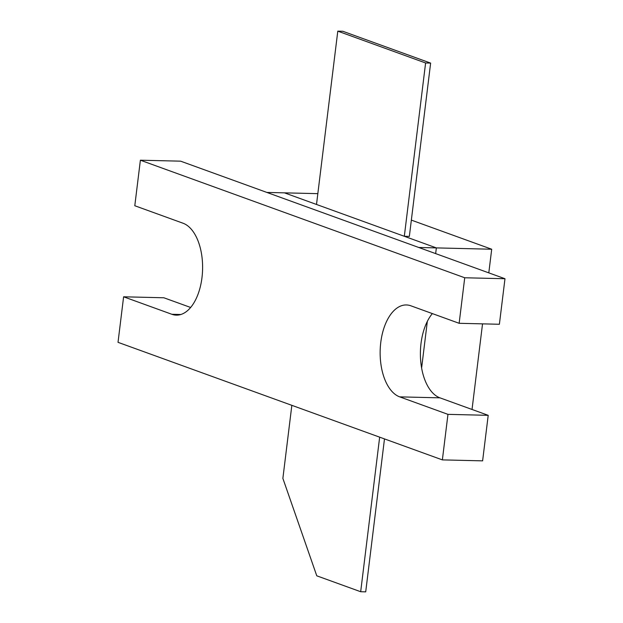 <?xml version="1.0" encoding="UTF-8"?>
<svg xmlns="http://www.w3.org/2000/svg" width="623" height="623" viewBox="0 0 623 623"><rect width="100%" height="100%" fill="white"/><g stroke="black" fill="none" stroke-linecap="round" stroke-linejoin="round"><path stroke-width="0.93" d="M411.351 220.114L491.703 249.231L488.798 272.866M482.537 323.859L472.032 409.467M190.646 307.474L163.857 297.771L123.611 296.797L118.02 342.331L442.369 459.891L482.615 460.856L488.206 415.331L447.96 414.357L399.701 396.867A46.398 25.138 91.4 0 1 380.365 346.575A46.398 25.138 91.4 0 1 406.406 304.951A46.398 25.138 91.4 0 1 410.884 305.807L459.143 323.298L499.389 324.264L504.98 278.73L464.727 277.765L140.385 160.204L180.631 161.17L418.749 247.479L266.862 192.429L284.47 192.85L436.357 247.899L435.656 253.608L436.357 247.899L491.703 249.231M427.339 321.351L421.615 367.991L427.339 321.351M284.477 192.85L317.839 193.652M425.602 62.978L404.319 236.288L409.35 236.413L430.633 63.094L342.821 31.275L337.791 31.15L425.602 62.978L430.633 63.094M291.844 405.332L282.873 478.386L316.772 575.816L360.678 591.725L379.656 437.159M360.678 591.725L365.709 591.85L384.484 438.911M436.357 247.899L418.749 247.479L504.98 278.73M316.507 204.461L337.791 31.15M488.206 415.331L439.955 397.84A46.398 25.138 91.4 0 1 420.727 361.309A46.398 25.138 91.4 0 1 432.354 313.587M459.143 323.298L464.727 277.765M442.369 459.891L447.96 414.357M140.385 160.204L134.794 205.738L183.045 223.229A46.398 25.138 91.4 0 1 202.382 273.528A46.398 25.138 91.4 0 1 176.34 315.145A46.398 25.138 91.4 0 1 171.87 314.288L123.611 296.797M439.955 397.84L399.701 396.867M180.857 314.506L171.87 314.288"/></g></svg>
